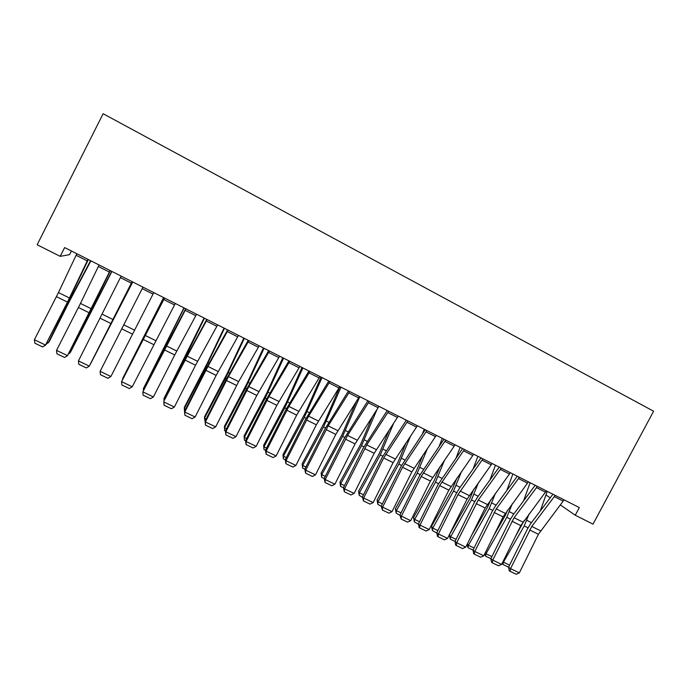 <?xml version="1.0" encoding="UTF-8"?>
<svg xmlns="http://www.w3.org/2000/svg" width="688" height="688" viewBox="0 0 688 688"><rect width="100%" height="100%" fill="white"/><g stroke="black" fill="none" stroke-linecap="round" stroke-linejoin="round"><path stroke-width="1.03" d="M71.406 250.991L69.557 254.646L60.2 256.349L37.161 244.765L103.123 113.726L653.6 411.226L593.004 524.144L575.228 515.217L579.33 507.563L64.629 247.568L60.2 256.349M545.962 494.939L550.185 497.871M560.342 504.906L575.228 515.217M564.091 499.866L538.412 534.275L519.337 572.88L510.513 568.632L510.023 571.307L509.249 570.73L508.561 567.204L527.584 528.719L530.775 523.516L552.937 494.233M508.561 567.204L510.513 568.632L531.772 526.458L555.233 495.386M519.337 572.88L516.198 574.274L510.023 571.307M524.333 520.274L515.157 537.053M503.014 561.606L503.435 562.156L524.222 525.95L529.089 513.953M540.304 510.926L547.227 491.344M508.57 567.179L502.954 564.478L502.266 563.111M502.954 564.478L503.435 562.156L509.593 565.115M546.341 490.897L520.825 525.598L501.647 564.366L492.737 560.084L492.281 562.793L491.533 562.225L490.871 558.69L510.006 520.051L513.188 514.813L535.195 485.264M490.871 558.69L492.737 560.084L514.099 517.729L537.405 486.382M501.647 564.366L498.508 565.777L492.281 562.793M528.427 481.849L503.074 516.851L483.784 555.784L474.797 551.458L474.376 554.193L473.662 553.651L473.017 550.108L492.255 511.296L495.437 506.033L517.29 476.225M473.017 550.108L474.797 551.458L496.272 508.914L519.406 477.291M483.784 555.784L480.663 557.211L474.376 554.193M507.563 510.143L505.216 515.57L493.786 535.591M485.272 552.782L485.995 553.754L506.789 517.35L512.285 503.771M523.594 500.847L530.121 482.701M490.879 558.673L485.547 556.11L484.773 553.78M485.547 556.11L485.995 553.754L491.903 556.601M490.725 499.772L487.715 506.927L471.83 534.886M467.384 543.864L468.399 545.283L489.202 508.673L495.412 493.339M506.807 490.527L512.87 473.989M473.026 550.09L467.986 547.665L467.143 544.354M467.986 547.665L468.399 545.283L474.058 548.009M510.35 472.716L485.16 508.019L465.767 547.123L456.694 542.755L456.307 545.524L455.628 544.991L455.009 541.447L474.35 502.472L477.532 497.175L499.221 467.092M455.009 541.447L456.694 542.755L478.272 500.021L501.242 468.115M465.767 547.123L462.646 548.568L456.307 545.524M492.101 463.497L467.083 499.11L447.578 538.377L438.428 533.974L438.067 536.769L437.43 536.253L436.828 532.701L456.29 493.563L459.455 488.231L480.989 457.881M456.884 478.143L452.231 489.417L431.531 526.251L432.391 530.543L438.428 533.974L457.984 494.62L482.916 458.853M447.578 538.377L444.474 539.839L438.067 536.769M473.826 489.116L470.05 498.215L449.35 534.843L450.64 536.726L471.452 499.918L478.478 482.623M489.959 479.94L495.455 465.191M455.017 541.422L450.27 539.143L449.35 534.843M450.27 539.143L450.64 536.726L456.049 539.34M431.531 526.251L432.726 528.1L453.547 491.077L461.502 471.598M473.06 469.053L477.893 456.316M432.391 530.543L432.726 528.1L437.886 530.586M473.679 454.192L448.843 490.114L429.235 529.554L419.99 525.116L419.671 527.937L419.069 527.438L418.485 523.886L438.05 484.576L462.585 448.585M439.924 466.808L434.257 480.542L413.54 517.582L414.357 521.874L419.99 525.116L439.666 485.59L464.409 449.513M429.235 529.554L426.13 531.033L419.671 527.937M413.54 517.582L414.649 519.397L435.478 482.168L444.5 460.195M456.135 457.83L460.169 447.363M414.357 521.874L414.649 519.397L419.542 521.753M455.095 444.801L430.439 481.041L410.71 520.653L401.388 516.163L401.095 519.019L399.977 514.977L419.654 475.503L444.009 439.202M422.965 455.052L416.111 471.59L395.394 508.836L396.15 513.119L401.388 516.163L421.168 476.474L445.738 440.079M410.71 520.653L407.614 522.149L401.095 519.019M395.394 508.836L396.408 510.616L417.246 473.172L427.515 448.378M439.193 446.211L442.289 438.333M396.15 513.119L396.408 510.616L401.035 512.844M436.33 435.323L411.863 471.882L392.022 511.666L382.605 507.142L382.356 510.023L381.29 505.998L401.087 466.344L425.253 429.733M406.058 442.788L397.81 462.551L377.084 500.013L377.789 504.287L382.605 507.142L402.506 467.272L426.878 430.55M392.022 511.666L388.935 513.179L382.356 510.023M417.392 425.76L393.106 462.637L373.154 502.593L363.651 498.026L363.436 500.941L362.438 496.925L382.339 457.107L406.324 420.17M389.236 429.931L379.337 453.435L358.603 491.112L359.256 495.369L363.651 498.026L383.672 457.984L407.846 420.936M373.154 502.593L370.075 504.123L363.436 500.941M398.266 416.102L374.186 453.306L354.114 493.434L344.525 488.824L344.335 491.774L343.407 487.775L363.427 447.776L387.215 410.521M343.407 487.775L344.525 488.824L366.756 444.912L388.643 411.235M354.114 493.434L351.043 494.99L344.335 491.774M378.968 406.35L355.077 443.889L334.893 484.197L325.209 479.545L325.063 482.52L324.194 478.538L344.335 438.359L367.934 400.777M324.194 478.538L325.209 479.545L347.56 435.427L369.241 401.439M334.893 484.197L331.831 485.762L325.063 482.52M359.471 396.503L335.796 434.377L315.482 474.866L305.713 470.171L305.61 473.181L304.801 469.207L325.063 428.856L348.455 390.939M304.801 469.207L305.713 470.171L328.185 425.855L349.659 391.549M315.482 474.866L312.438 476.457L305.61 473.181M339.795 386.561L316.325 424.78L295.9 465.449L286.036 460.711L285.967 463.746L285.228 459.799L305.601 419.267L328.795 381.006M285.228 459.799L286.036 460.711L308.62 416.18L329.887 381.556M295.9 465.449L292.856 467.057L285.967 463.746M319.929 376.525L296.674 415.096L276.129 455.946L266.17 451.156L266.136 454.226L265.465 450.296L285.967 409.584L308.946 370.978M265.465 450.296L266.17 451.156L288.865 406.427L309.927 371.477M276.129 455.946L273.093 457.572L266.136 454.226M299.873 366.394L276.834 405.309L256.16 446.349L246.106 441.515L246.115 444.62L245.521 440.698L266.136 399.805L288.908 360.856M245.521 440.698L246.106 441.515L268.922 396.572L289.768 361.295M256.16 446.349L253.141 447.991L246.115 444.62M279.612 356.16L256.805 395.437L236.01 436.656L225.862 431.772L225.905 434.919L225.38 431.015L246.123 389.941L268.673 350.631M225.38 431.015L225.862 431.772L248.789 386.622L269.412 351.009M236.01 436.656L233 438.325L225.905 434.919M259.161 345.832L238.65 381.608L215.662 426.87L205.411 421.942L205.497 425.124L205.041 421.237L225.913 379.974L248.23 340.311M205.041 421.237L205.411 421.942L228.468 376.577L248.858 340.629M215.662 426.87L212.661 428.564L205.497 425.124M238.504 335.391L216.161 375.399L195.108 416.988L184.762 412.017L184.891 415.225L184.513 411.364L205.506 369.912L227.599 329.887M184.513 411.364L184.762 412.017L207.939 366.429L228.098 330.137M195.108 416.988L192.124 418.7L184.891 415.225M217.64 324.856L195.538 365.233L174.365 407.021L163.916 401.99L164.088 405.241L163.778 401.388L184.9 359.755L206.761 319.361M163.778 401.388L187.213 356.186L207.131 319.55M174.365 407.021L171.389 408.749L164.088 405.241M196.57 314.218L174.718 354.965L153.407 396.942L142.855 391.868L143.07 395.153L150.448 398.696L153.407 396.942M185.958 308.852L142.855 391.868L164.097 349.495L185.708 308.731M175.294 303.468L132.251 386.768L121.595 381.651L121.853 384.97L129.301 388.548L132.251 386.768M164.57 298.05L121.595 381.651L164.458 297.99M377.084 500.013L378.004 501.75L398.851 464.09L410.564 436.054M422.286 434.137L424.247 429.217M377.789 504.287L378.004 501.75L382.365 503.848M358.603 491.112L359.428 492.806L380.283 454.931L393.708 423.137M405.438 421.512L406.04 420.024M359.256 495.369L359.428 492.806L363.513 494.775M372.569 416.343L360.693 444.233L339.958 482.125L340.689 483.784L361.535 445.686L376.998 409.48M343.415 487.758L340.551 486.382L339.958 482.125M340.551 486.382L340.689 483.784L344.49 485.608M356.16 401.826L341.876 434.945L321.133 473.06L321.769 474.668L342.624 436.355L359.798 396.666M324.203 478.513L321.674 477.3L321.133 473.06M321.674 477.3L321.769 474.668L325.286 476.363M339.906 386.622L324.77 421.692L302.144 463.901L302.677 465.475L323.541 426.938L340.999 387.172M304.81 469.19L302.625 468.141L302.144 463.901M302.625 468.141L302.677 465.475L305.902 467.023M321.038 377.084L305.618 412.224L282.974 454.665L283.413 456.196L304.268 417.435L322.036 377.592M285.236 459.773L283.404 458.896L282.974 454.665M283.404 458.896L283.413 456.196L286.328 457.606M301.998 367.469L286.285 402.661L263.633 445.342L263.96 446.83L284.823 407.838L302.892 367.917M265.473 450.27L264.003 449.565L263.633 445.342M264.003 449.565L263.96 446.83L266.574 448.094M282.777 357.76L266.781 393.003L244.102 435.934L244.326 437.379L265.19 398.154L283.568 358.156M245.53 440.681L244.412 440.139L244.102 435.934M244.412 440.139L244.326 437.379L246.631 438.488M263.384 347.965L247.087 383.259L224.391 426.44L224.512 427.833L245.367 388.376L264.063 348.309M225.389 430.998L224.641 430.636L224.391 426.44M224.641 430.636L224.512 427.833L226.498 428.787M243.801 338.075L227.203 373.429L204.499 416.851L204.508 418.201L225.363 378.503L244.369 338.358M205.05 421.211L204.508 418.201L206.176 419.001M224.039 328.09L207.14 363.496L184.418 407.176L184.307 408.474L205.162 368.544L224.494 328.322M184.53 411.321L184.307 408.474L185.648 409.119M204.095 318.011L163.916 398.653L184.771 358.482L204.431 318.183M164.114 400.726L163.916 398.653L164.922 399.135M183.954 307.837L143.336 388.746L184.178 307.949M143.482 390.07L143.336 388.746L143.998 389.064M163.624 297.569L122.55 378.735L163.727 297.62M122.627 379.346L122.868 378.882M153.794 292.606L110.888 376.499L100.121 371.322L100.422 374.685L107.947 378.297L110.888 376.499M142.966 287.137L100.121 371.322M132.087 281.641L89.302 366.119L132.165 281.684M121.148 276.112L78.432 360.899L89.302 366.119L86.378 367.942L78.785 364.296L78.432 360.899M90.773 363.427L132.681 281.942M90.61 363.754L132.758 281.977M110.149 270.556L67.51 355.644L89.655 312.791L110.372 270.668M99.098 264.975L80.47 303.434L56.528 350.364L67.51 355.644L64.603 357.485L56.923 353.795L56.528 350.364M69.11 352.996L69.703 353.279L111.731 271.356M68.662 353.873L70.468 352.265L111.929 271.459M87.995 259.367L67.476 302.092L45.494 345.058L67.906 302.066L88.356 259.548M76.832 253.726L58.471 292.572L34.4 339.726L45.494 345.058L42.596 346.924L34.847 343.2L34.4 339.726M46.053 344.774L42.596 346.924M47.24 342.461L48.194 342.925L69.006 301.37L90.584 260.675M46.483 343.931L49.089 341.962L69.78 300.639L90.902 260.838M540.553 530.801L531.772 526.458M538.412 534.275L529.64 529.949M563.231 501.131L554.373 496.659M524.222 525.95L528.04 527.834M526.81 520.343L531.446 522.631M522.957 522.106L514.099 517.729M520.825 525.598L511.967 521.237M545.481 492.169L536.545 487.663M505.207 513.334L496.272 508.914M503.074 516.851L494.139 512.448M527.567 483.131L518.554 478.581M506.789 517.35L510.462 519.156M509.395 511.717L513.85 513.919M489.202 508.673L492.72 510.401M491.834 503.023L496.1 505.13M487.293 504.476L478.272 500.021M485.16 508.019L476.148 503.573M509.498 474.006L500.391 469.414M469.216 495.549L460.109 491.051M467.083 499.11L457.984 494.62M491.249 464.804L482.064 460.169M471.452 499.918L474.815 501.569M474.109 494.242L478.186 496.263M453.547 491.077L456.746 492.66M456.221 485.393L460.109 487.31M450.967 486.528L441.782 481.996M448.843 490.114L439.666 485.59M472.837 455.508L463.566 450.829M435.478 482.168L438.514 483.664M438.179 476.457L441.859 478.28M432.554 477.429L423.292 472.854M430.439 481.041L421.168 476.474M454.252 446.125L444.895 441.404M417.246 473.172L420.119 474.591M419.964 467.436L423.455 469.164M413.978 468.253L404.621 463.626M411.863 471.882L402.506 467.272M435.495 436.656L426.044 431.892M395.222 458.982L385.779 454.312M393.106 462.637L383.672 457.984M416.558 427.102L407.021 422.294M376.293 449.625L366.756 444.912M374.186 453.306L364.657 448.61M397.44 417.453L387.808 412.594M357.184 440.182L347.56 435.427M355.077 443.889L345.462 439.142M378.142 407.717L368.424 402.807M337.894 430.654L328.185 425.855M335.796 434.377L326.086 429.596M358.654 397.879L348.842 392.925M318.424 421.03L308.62 416.18M316.325 424.78L306.53 419.947M338.986 387.955L329.079 382.949M298.764 411.312L288.865 406.427M296.674 415.096L286.776 410.211M319.12 377.927L309.118 372.879M278.924 401.508L268.922 396.572M276.834 405.309L266.841 400.39M299.065 367.805L288.969 362.705M258.886 391.61L248.789 386.622M256.805 395.437L246.717 390.466M278.812 357.588L268.612 352.437M238.65 381.608L228.468 376.577M236.577 385.469L226.395 380.447M258.37 347.268L248.067 342.065M218.225 371.52L207.939 366.429M216.161 375.399L205.875 370.325M237.713 336.845L227.315 331.59M197.602 361.32L187.213 356.186M195.538 365.233L185.158 360.116M216.858 326.318L206.357 321.012M176.773 351.035L166.281 345.849M174.718 354.965L164.234 349.796M195.796 315.68L185.184 310.331M155.746 340.637L145.151 335.4M153.691 344.602L143.104 339.382M174.52 304.947L163.804 299.538M398.851 464.09L401.551 465.432M401.586 458.337L404.871 459.962M380.283 454.931L382.812 456.187M383.044 449.161L386.114 450.683M361.535 445.686L363.9 446.847M364.33 439.89L367.186 441.309M342.624 436.355L344.808 437.43M345.436 430.542L348.085 431.849M323.541 426.938L325.536 427.927M326.37 421.099L328.795 422.303M304.268 417.435L306.083 418.33M307.132 411.57L309.325 412.662M284.823 407.838L286.449 408.638M287.704 401.955L289.674 402.927M265.19 398.154L266.617 398.859M268.096 392.246L269.834 393.106M245.367 388.376L246.605 388.987M248.308 382.451L249.804 383.19M225.363 378.503L226.395 379.019M228.321 372.552L229.577 373.18M205.162 368.544L205.996 368.949M208.154 362.567L209.161 363.066M184.771 358.482L185.399 358.783M187.781 352.48L188.538 352.858M167.218 342.306L167.717 342.547M134.504 330.137L123.806 324.856M132.457 334.136L121.759 328.855M153.028 294.103L142.201 288.633M113.047 319.542L102.245 314.201M111.009 323.558L100.207 318.234M131.322 283.146L120.391 277.625M91.384 308.835L80.47 303.434M89.354 312.877L78.441 307.502M109.401 272.078L98.35 266.505M93.215 305.661L93.654 305.876M69.497 298.016L58.471 292.572M67.476 302.092L56.45 296.657M87.247 260.898L76.084 255.265M68.413 301.077L69.006 301.37M71.449 294.885L72.171 295.247"/></g></svg>
